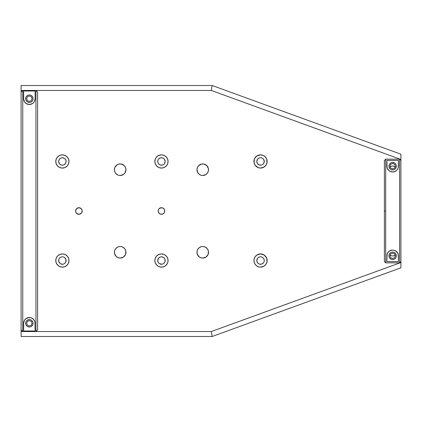 <?xml version="1.0" encoding="UTF-8"?>
<svg xmlns="http://www.w3.org/2000/svg" width="422" height="422" viewBox="0 0 422 422"><rect width="100%" height="100%" fill="white"/><g stroke="black" fill="none" stroke-linecap="round" stroke-linejoin="round"><path stroke-width="0.63" d="M385.708 159.173L384.389 160.497L384.389 211L385.708 211L385.708 159.173L384.389 160.497L384.389 261.503L385.708 262.827L385.708 211L384.389 211L384.389 261.503L385.708 262.827L399.581 262.827L400.9 261.503L400.9 160.497L400.9 261.503L399.581 262.827L399.581 159.173L399.581 262.827L385.708 262.827L385.708 159.173L399.581 159.173L385.708 159.173M387.032 254.413L386.863 261.545L398.421 261.545L386.863 261.545L387.106 254.149L388.725 251.554A5.781 5.781 0 0 0 386.863 255.801L387.106 254.149L387.966 252.403L389.759 250.795L392.645 250.024L395.519 250.789L397.308 252.393L398.178 254.144L398.421 255.801A5.781 5.781 0 0 0 397.841 253.269L398.421 255.801L398.421 261.545L398.252 254.403M397.835 253.263A5.781 5.781 0 0 0 395.519 250.789L397.835 253.269M392.645 169.913A3.714 3.714 0 0 1 388.926 166.199A3.714 3.714 0 0 1 392.645 162.481A3.714 3.714 0 0 1 396.358 166.199A3.714 3.714 0 0 1 392.645 169.913L391.22 169.628L390.018 168.826L389.211 167.618L388.926 166.199L389.211 164.775L390.018 163.572L391.22 162.765L392.645 162.481L394.707 163.108L395.731 164.132L396.29 165.471L396.29 166.922L395.731 168.262L394.707 169.285L393.367 169.839L391.917 169.839M392.645 259.519A3.714 3.714 0 0 1 388.926 255.801A3.714 3.714 0 0 1 392.645 252.087A3.714 3.714 0 0 1 396.358 255.801A3.714 3.714 0 0 1 392.645 259.519L394.064 259.235L395.272 258.428L396.079 257.225L396.358 255.801L396.079 254.382L395.272 253.174L394.064 252.372L392.645 252.087L391.22 252.372L390.018 253.174L389.211 254.382L388.926 255.801L389.211 257.225L390.018 258.428L391.22 259.235L392.645 259.519M388.346 251.939L388.63 251.644M389.01 251.306L389.601 250.89M389.986 250.668L390.851 250.309M394.428 250.304L395.293 250.663M395.678 250.884L396.263 251.296M396.654 251.639L396.944 251.939M388.725 251.554L391.088 250.235L392.645 250.024A5.781 5.781 0 0 0 388.731 251.549M400.9 160.497L399.581 159.173L400.9 160.497M392.645 252.087L393.367 252.161M398.252 167.587L398.421 160.455L386.863 160.455L386.863 166.199A5.781 5.781 0 0 0 392.645 171.976A5.781 5.781 0 0 0 398.421 166.199L398.183 167.845L397.324 169.586L395.546 171.195L392.676 171.976L389.786 171.221L387.987 169.618L387.111 167.866L386.863 166.199L387.037 167.597M388.34 170.055L388.641 170.367M389.031 170.71L389.617 171.121M390.424 171.532L388.752 170.467L387.111 167.866L386.863 160.455L398.421 160.455L398.421 166.199L398.183 167.845L397.324 169.586L395.546 171.195L394.222 171.759L392.676 171.976L390.461 171.548M394.454 171.685L395.314 171.327M395.694 171.105L396.279 170.688M396.659 170.351L396.938 170.061M392.645 250.024L395.519 250.789M29.355 102.435A3.714 3.714 0 0 1 25.642 98.716A3.714 3.714 0 0 1 29.355 95.003L30.78 95.288L31.982 96.089L32.789 97.297L33.074 98.716L32.789 100.141L31.982 101.343L30.78 102.15L29.355 102.435L27.936 102.15L26.728 101.343L25.921 100.141L25.642 98.716L25.921 97.297L26.728 96.089L27.936 95.288L29.355 95.003A3.714 3.714 0 0 1 33.074 98.716A3.714 3.714 0 0 1 29.355 102.435M29.355 326.997A3.714 3.714 0 0 1 25.642 323.284A3.714 3.714 0 0 1 29.355 319.565L27.936 319.85L26.728 320.657L25.921 321.859L25.642 323.284L25.921 324.703L26.728 325.911L27.936 326.712L29.355 326.997L30.78 326.712L31.982 325.911L32.789 324.703L33.074 323.284L32.789 321.859L31.982 320.657L30.78 319.85L29.355 319.565A3.714 3.714 0 0 1 33.074 323.284A3.714 3.714 0 0 1 29.355 326.997M31.239 317.819A5.781 5.781 0 0 0 29.361 317.502L31.244 317.819L33.549 319.306L34.931 321.754L35.137 323.284A5.781 5.781 0 0 0 32.61 318.504L34.203 320.134L34.931 321.754L35.137 330.99L34.984 321.954M32.605 318.504A5.781 5.781 0 0 0 31.249 317.824L32.61 318.504M31.244 317.819L28.353 317.592L26.106 318.504L29.355 317.502A5.781 5.781 0 0 0 26.111 318.499L24.513 320.129L23.579 323.284L24.513 320.129L26.106 318.504A5.781 5.781 0 0 0 23.579 323.284L23.579 330.99L35.137 330.99L23.579 330.99L23.732 321.954M23.864 321.485L24.629 319.96M25.22 319.243L25.647 318.853M33.058 318.842L33.496 319.248M34.161 320.071L34.847 321.485M35.96 90.466L35.96 331.534L37.611 329.883L37.611 92.117L35.96 90.466L22.751 90.466L22.751 331.534L35.96 331.534L35.96 90.466L22.751 90.466L21.1 92.117L21.1 329.883L22.751 331.534L35.96 331.534L37.611 329.883L37.611 92.117L35.96 90.466L22.751 90.456L21.1 92.117L21.1 329.883L22.751 331.534L22.751 90.466L21.1 92.107L21.1 90.456L21.1 92.107L22.751 90.456L21.1 90.456L35.96 90.456L37.611 92.107L35.96 90.456L211.29 90.456L212.166 85.502L21.1 85.502L21.1 90.456L21.1 85.502L212.166 85.502L400.9 154.194L400.9 160.471L399.581 159.147L385.708 159.147L384.389 160.471L385.708 159.147L399.581 159.147L400.9 160.471L400.9 159.469L211.29 90.456L400.9 159.469L400.9 154.194L212.166 85.502L211.29 90.456L35.96 90.456M34.984 100.046L35.137 98.716L34.198 101.876L32.599 103.501A5.781 5.781 0 0 0 35.137 98.716L34.198 101.876L32.599 103.501L30.347 104.413A5.781 5.781 0 0 0 32.594 103.506L29.35 104.498L26.101 103.495L24.513 101.871L23.579 98.716A5.781 5.781 0 0 0 30.342 104.413M30.347 104.413L28.353 104.408L26.718 103.859L24.513 101.871L23.579 98.716L23.579 91.01L35.137 91.01L35.137 98.716L35.137 91.01L23.579 91.01L23.732 100.046M23.864 100.515L24.624 102.034M25.22 102.752L25.658 103.158M30.426 104.398L30.69 104.34M33.043 103.168L33.491 102.757M34.161 101.929L34.852 100.515M32.789 324.703L32.447 325.346M26.728 325.911L25.921 324.703M31.982 96.089L32.789 97.297M25.921 97.297L26.269 96.654M29.355 101.444L27.43 100.647L26.633 98.716L27.43 96.791L29.355 95.994L31.281 96.791L32.083 98.716L31.281 100.647L29.355 101.444M21.1 329.893L22.751 331.544L35.96 331.544L37.611 329.893L35.96 331.544L211.29 331.544L400.9 262.531L400.9 267.806L212.166 336.498L400.9 267.806L400.9 262.531L211.29 331.544L21.1 331.544L21.1 336.498L212.166 336.498L211.29 331.544L212.166 336.498L21.1 336.498L21.1 329.893L22.751 331.544L21.1 331.544L21.1 329.893M29.355 326.006L27.43 325.209L26.633 323.284L27.43 321.353L29.355 320.556L31.281 321.353L32.083 323.284L31.281 325.209L29.355 326.006M161.462 154.858A6.604 6.604 0 0 1 168.067 161.462A6.604 6.604 0 0 1 161.462 168.067L163.989 167.566L166.131 166.131L167.566 163.989L168.067 161.462L167.566 158.936L166.131 156.789L163.989 155.359L161.462 154.858L158.936 155.359L156.789 156.789L155.359 158.936L154.858 161.462L155.359 163.989L156.789 166.131L158.936 167.566L161.462 168.067A6.604 6.604 0 0 1 154.858 161.462A6.604 6.604 0 0 1 161.462 154.858M161.462 253.933A6.604 6.604 0 0 1 168.067 260.538A6.604 6.604 0 0 1 161.462 267.142L163.989 266.641L166.131 265.211L167.566 263.064L168.067 260.538L167.566 258.011L166.131 255.869L163.989 254.434L161.462 253.933L158.936 254.434L156.789 255.869L155.359 258.011L154.858 260.538L155.359 263.064L156.789 265.211L158.936 266.641L161.462 267.142A6.604 6.604 0 0 1 154.858 260.538A6.604 6.604 0 0 1 161.462 253.933M62.382 253.933A6.604 6.604 0 0 1 68.986 260.538A6.604 6.604 0 0 1 62.382 267.142L64.909 266.641L67.056 265.211L68.485 263.064L68.986 260.538L68.485 258.011L67.056 255.869L64.909 254.434L62.382 253.933L59.855 254.434L57.714 255.869L56.279 258.011L55.778 260.538L56.279 263.064L57.714 265.211L59.855 266.641L62.382 267.142A6.604 6.604 0 0 1 55.778 260.538A6.604 6.604 0 0 1 62.382 253.933M62.382 154.858A6.604 6.604 0 0 1 68.986 161.462A6.604 6.604 0 0 1 62.382 168.067L64.909 167.566L67.056 166.131L68.485 163.989L68.986 161.462L68.485 158.936L67.056 156.789L64.909 155.359L62.382 154.858L59.855 155.359L57.714 156.789L56.279 158.936L55.778 161.462L56.279 163.989L57.714 166.131L59.855 167.566L62.382 168.067A6.604 6.604 0 0 1 55.778 161.462A6.604 6.604 0 0 1 62.382 154.858L61.095 154.985M264.209 266.029L266.029 264.209L267.015 261.83L266.641 258.011L264.209 255.046L260.538 253.933A6.604 6.604 0 0 1 267.142 260.538A6.604 6.604 0 0 1 260.538 267.142L264.024 266.15M263.064 155.359L260.538 154.858A6.604 6.604 0 0 1 267.142 161.462A6.604 6.604 0 0 1 260.538 168.067L264.209 166.954L266.029 165.129L267.015 162.75L266.641 158.936L265.211 156.789L263.265 155.444M82.148 210.436L81.23 208.663L78.898 207.698A3.302 3.302 0 0 1 82.2 211A3.302 3.302 0 0 1 78.898 214.302A3.302 3.302 0 0 1 75.591 211A3.302 3.302 0 0 1 78.898 207.698L76.561 208.663L75.596 210.889M158.224 211.644L159.126 213.337L160.819 214.239L162.723 214.049L164.205 212.836L164.701 211.644L164.511 209.734L163.298 208.252L161.462 207.698A3.302 3.302 0 0 1 164.765 211A3.302 3.302 0 0 1 161.462 214.302A3.302 3.302 0 0 1 158.16 211A3.302 3.302 0 0 1 161.462 207.698L159.126 208.663L158.408 209.734L158.203 211.538M202.745 163.936A5.781 5.781 0 0 1 208.521 169.718A5.781 5.781 0 0 1 202.745 175.499A5.781 5.781 0 0 1 196.963 169.718A5.781 5.781 0 0 1 202.745 163.936L201.616 164.047L203.873 164.047L206.833 165.63L208.41 168.589L208.41 170.847L207.55 172.93L205.952 174.523L202.745 175.499L203.873 175.388M120.18 163.936A5.781 5.781 0 0 1 125.956 169.718A5.781 5.781 0 0 1 120.18 175.499A5.781 5.781 0 0 1 114.399 169.718A5.781 5.781 0 0 1 120.18 163.936L119.051 164.047L121.304 164.047L124.263 165.63L125.519 167.508L125.956 169.718L124.986 172.93L123.388 174.523L120.18 175.499L121.304 175.388M120.18 246.501A5.781 5.781 0 0 1 125.956 252.282A5.781 5.781 0 0 1 120.18 258.064A5.781 5.781 0 0 1 114.399 252.282A5.781 5.781 0 0 1 120.18 246.501L121.599 246.68M202.745 246.501A5.781 5.781 0 0 1 208.521 252.282A5.781 5.781 0 0 1 202.745 258.064A5.781 5.781 0 0 1 196.963 252.282A5.781 5.781 0 0 1 202.745 246.501L204.164 246.68M162.881 158.028L161.462 157.744A3.714 3.714 0 0 1 165.176 161.462A3.714 3.714 0 0 1 161.462 165.176A3.714 3.714 0 0 1 157.744 161.462A3.714 3.714 0 0 1 161.462 157.744L160.914 157.786M164.548 258.475L163.525 257.452L161.462 256.824A3.714 3.714 0 0 1 165.176 260.538A3.714 3.714 0 0 1 161.462 264.256A3.714 3.714 0 0 1 157.744 260.538A3.714 3.714 0 0 1 161.462 256.824L160.824 256.877M62.382 256.824A3.714 3.714 0 0 1 66.096 260.538A3.714 3.714 0 0 1 62.382 264.256A3.714 3.714 0 0 1 58.669 260.538A3.714 3.714 0 0 1 62.382 256.824L62.968 256.871M62.382 157.744A3.714 3.714 0 0 1 66.096 161.462A3.714 3.714 0 0 1 62.382 165.176A3.714 3.714 0 0 1 58.669 161.462A3.714 3.714 0 0 1 62.382 157.744L64.445 158.371L63.105 157.817L61.659 157.817L62.382 157.744M261.962 257.109L260.538 256.824A3.714 3.714 0 0 1 264.256 260.538A3.714 3.714 0 0 1 260.538 264.256A3.714 3.714 0 0 1 256.824 260.538A3.714 3.714 0 0 1 260.538 256.824L259.852 256.887M261.265 157.817L260.538 157.744A3.714 3.714 0 0 1 264.256 161.462A3.714 3.714 0 0 1 260.538 165.176A3.714 3.714 0 0 1 256.824 161.462A3.714 3.714 0 0 1 260.538 157.744L259.957 157.791M257.452 163.525L256.824 161.462L257.452 159.395L256.824 161.462L257.452 163.525L259.119 164.891L261.176 165.123M258.475 158.371L257.452 159.395M261.962 158.028L262.605 158.371L261.962 158.028M263.164 158.836L262.605 158.371M263.972 160.038L264.256 161.462L263.629 163.525L264.256 161.462L263.629 159.395M262.605 164.548L263.629 163.525M259.119 263.972L261.086 264.214M257.452 262.605L256.824 260.538L257.452 258.475L256.892 259.815L256.892 261.265L257.452 262.605L258.475 263.629M263.629 258.475L262.706 257.52M263.972 259.119L264.256 260.538L263.972 261.962L264.256 260.538L263.972 259.119M263.629 262.605L263.972 261.962M262.605 263.629L261.265 264.183L263.164 263.164M60.32 164.548L59.755 164.089L60.963 164.891L62.968 165.129M59.291 163.525L58.737 162.185L58.948 160.038L58.737 162.185L59.755 164.089M59.755 158.836L60.963 158.028L59.755 158.836L58.948 160.038M64.445 164.548L63.806 164.891L65.473 163.525L66.027 162.185L66.027 160.735L65.088 158.915M60.963 263.972L59.755 263.164L60.963 263.972L63.105 264.183L62.382 264.256M58.948 261.962L58.737 259.815L59.291 258.475L58.737 259.815L58.737 261.265L59.755 263.164M59.755 257.911L59.291 258.475M63.806 257.109L63.105 256.892M64.445 263.629L63.806 263.972L65.009 263.164L65.816 261.962L65.858 259.224M63.806 263.972L63.105 264.183L63.806 263.972M160.735 264.183L159.395 263.629L162.043 264.209M158.836 263.164L159.395 263.629M158.028 261.962L157.744 260.538L158.371 258.475L157.744 260.538L158.371 262.605M159.395 257.452L158.371 258.475M164.891 259.119L165.107 261.265L164.548 262.605L165.107 261.265L164.891 259.119M163.525 263.629L164.548 262.605M158.371 163.525L159.294 164.48M158.028 162.881L157.744 161.462L158.028 160.038L157.744 161.462L158.028 162.881M158.371 159.395L158.028 160.038M159.395 158.371L160.735 157.817L158.836 158.836M164.548 159.395L165.176 161.462L164.548 163.525L165.107 162.185L165.107 160.735L164.548 159.395L163.525 158.371M160.038 164.891L162.148 165.113M203.873 257.953L202.745 258.064L205.952 257.088L208.025 254.635M121.304 257.953L120.18 258.064L123.388 257.088L125.461 254.635M119.051 175.388L120.18 175.499M119.051 164.047L116.968 164.912L114.9 167.365M201.616 164.047L198.656 165.63L197.406 167.508L196.963 169.718L197.939 172.93L199.532 174.523L201.32 175.32M75.644 211.564L76.561 213.337L78.898 214.302L81.23 213.337L82.195 211.111M400.9 261.529L400.9 262.531L400.9 261.529L399.581 262.853L400.9 261.529M254.434 158.936L254.06 162.75L255.046 165.129L258.011 167.566L260.538 168.067A6.604 6.604 0 0 1 253.933 161.462A6.604 6.604 0 0 1 260.538 154.858L256.871 155.971L254.614 158.545M259.25 154.985L259.641 154.916M259.815 157.817L259.119 158.028M261.265 165.107L261.962 164.891M259.641 267.084L260.538 267.142A6.604 6.604 0 0 1 253.933 260.538A6.604 6.604 0 0 1 260.538 253.933L256.871 255.046L255.046 256.871L254.06 259.25L254.06 261.83L255.046 264.209L256.871 266.029L259.25 267.015M254.614 263.455L254.434 263.064M259.815 256.892L258.475 257.452L257.452 258.475M390.018 254.909L391.278 255.737L392.645 255.996L394.011 255.737L395.272 254.909M395.272 167.091L394.011 166.263L392.645 166.004L391.278 166.263L390.018 167.091M201.616 246.612L199.532 247.477L197.939 249.07L197.074 251.153L197.074 253.411L198.656 256.37L200.529 257.62L202.745 258.064M208.083 254.492L208.41 251.153L207.55 249.07L205.952 247.477L203.873 246.612M119.051 246.612L116.968 247.477L115.375 249.07L114.51 251.153L114.51 253.411L116.092 256.37L117.965 257.62L120.18 258.064M125.519 254.492L125.846 251.153L124.986 249.07L123.388 247.477L121.304 246.612M114.837 167.508L114.399 169.718L114.837 171.928L116.092 173.806L117.965 175.056M201.616 175.388L202.745 175.499M56.279 163.989L55.904 162.75M61.659 157.817L60.963 158.028M63.105 165.107L63.806 164.891M65.009 158.836L64.445 158.371M56.279 263.064L55.904 261.83M56.891 256.871L57.714 255.869M63.669 267.015L62.382 267.142M61.659 256.892L60.32 257.452M65.816 259.119L64.445 257.452M167.566 263.064L167.386 263.455M162.75 267.015L162.359 267.084M160.735 256.892L160.038 257.109M162.185 264.183L162.881 263.972M162.359 154.916L162.75 154.985M167.386 158.545L167.566 158.936M162.185 165.107L163.525 164.548L164.548 163.525M394.67 255.4L394.011 255.737M393.351 255.932L392.645 255.996M391.938 255.932L391.278 255.737M390.614 255.4L390.055 254.951M390.619 166.6L391.273 166.263M391.938 166.068L392.645 166.004M393.346 166.068L394.011 166.263M394.67 166.6L395.229 167.049M392.645 163.472L394.57 164.269L395.367 166.199L394.57 168.125L392.645 168.921L390.719 168.125L389.917 166.199L390.719 164.269L392.645 163.472M384.389 261.529L385.708 262.853L399.581 262.853L385.708 262.853L384.389 261.529M392.645 253.079L394.57 253.875L395.367 255.801L394.57 257.731L392.645 258.528L390.719 257.731L389.917 255.801L390.719 253.875L392.645 253.079"/></g></svg>
